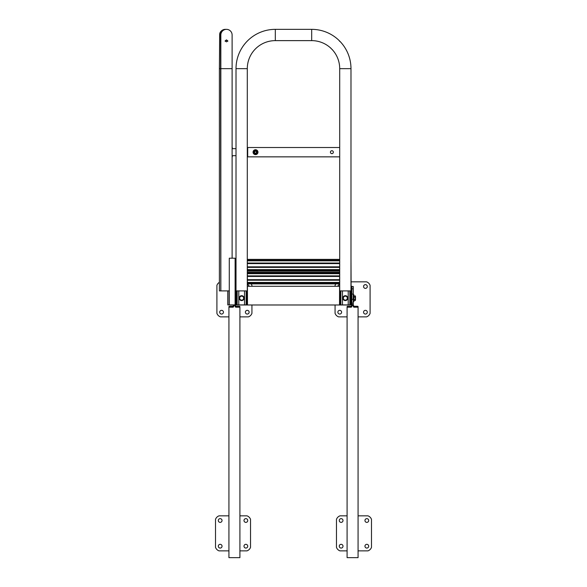 <?xml version="1.0" encoding="UTF-8"?>
<svg xmlns="http://www.w3.org/2000/svg" width="587" height="587" viewBox="0 0 587 587"><rect width="100%" height="100%" fill="white"/><g stroke="black" fill="none" stroke-linecap="round" stroke-linejoin="round"><path stroke-width="0.88" d="M350.483 304.917L351.884 304.983L351.884 286.302L351.18 286.302M235.116 304.917L229.282 304.917L229.282 258.207L235.116 258.207L235.116 304.983L236.517 304.917M235.82 286.302L235.116 286.302M350.483 304.983L236.517 304.983M339.506 286.302L247.494 286.302M219.707 312.203A1.871 1.871 0 0 0 221.57 314.067A1.871 1.871 0 0 0 223.442 312.203A1.871 1.871 0 0 0 221.57 310.332A1.871 1.871 0 0 0 219.707 312.203M245.395 312.203A1.871 1.871 0 0 0 247.259 314.067A1.871 1.871 0 0 0 249.13 312.203A1.871 1.871 0 0 0 247.259 310.332A1.871 1.871 0 0 0 245.395 312.203M249.115 286.302A1.871 1.871 0 0 0 247.494 284.658M219.391 282.332A5.841 5.841 0 0 0 216.904 285.37L216.904 313.348A5.841 5.841 0 0 0 220.433 316.87L228.93 316.87M239.907 316.87L248.404 316.87A5.841 5.841 0 0 0 251.933 313.348L251.933 304.983M251.148 283.895A5.841 5.841 0 0 1 251.933 285.37L251.933 286.302M332.249 49.491L332.462 49.851A28.022 28.022 0 0 1 339.704 68.65L350.982 68.65A39.3 39.3 0 0 0 340.445 41.868L338.464 39.887A39.3 39.3 0 0 0 311.682 29.35L275.318 29.35A39.3 39.3 0 0 0 236.018 68.65L236.018 290.903L247.296 290.903L247.296 68.65L236.018 68.65M332.462 49.851L330.481 47.87A28.022 28.022 0 0 0 311.682 40.628L311.682 29.35M311.682 40.628L275.318 40.628A28.022 28.022 0 0 0 247.296 68.65M339.704 156.854L247.692 156.854L247.692 147.513L339.704 147.513L339.704 290.903L350.982 290.903L350.982 68.65M330.481 47.87L330.848 48.09M339.932 41.501L339.535 41.163M333.343 152.187A1.46 1.46 0 0 1 331.882 153.647A1.46 1.46 0 0 1 330.422 152.187A1.46 1.46 0 0 1 331.882 150.727A1.46 1.46 0 0 1 333.343 152.187M247.494 283.895L339.506 283.895M247.494 272.221L339.506 272.221M350.982 258.207L351.18 304.917L339.506 304.917L339.704 258.207M247.296 258.207L247.494 304.917L235.82 304.917L236.018 258.207M247.494 271.055L339.506 271.055M247.494 259.373L339.506 259.373M247.692 148.68L247.296 148.68M236.018 148.68L232.114 148.68M232.114 155.687L236.018 155.687M247.296 155.687L247.692 155.687M339.271 546.196A1.871 1.871 0 0 0 341.142 548.067A1.871 1.871 0 0 0 343.006 546.196A1.871 1.871 0 0 0 341.142 544.325A1.871 1.871 0 0 0 339.271 546.196M364.96 546.196A1.871 1.871 0 0 0 366.831 548.067A1.871 1.871 0 0 0 368.695 546.196A1.871 1.871 0 0 0 366.831 544.325A1.871 1.871 0 0 0 364.96 546.196M364.96 520.508A1.871 1.871 0 0 0 366.831 522.379A1.871 1.871 0 0 0 368.695 520.508A1.871 1.871 0 0 0 366.831 518.644A1.871 1.871 0 0 0 364.96 520.508M339.271 520.508A1.871 1.871 0 0 0 341.142 522.379A1.871 1.871 0 0 0 343.006 520.508A1.871 1.871 0 0 0 341.142 518.644A1.871 1.871 0 0 0 339.271 520.508M358.07 550.87L367.968 550.87A5.841 5.841 0 0 0 371.498 547.341L371.498 519.363A5.841 5.841 0 0 0 367.968 515.841L358.07 515.841M347.093 515.841L339.998 515.841A5.841 5.841 0 0 0 336.468 519.363L336.468 547.341A5.841 5.841 0 0 0 339.998 550.87L347.093 550.87M218.305 546.196A1.871 1.871 0 0 0 220.169 548.067A1.871 1.871 0 0 0 222.04 546.196A1.871 1.871 0 0 0 220.169 544.325A1.871 1.871 0 0 0 218.305 546.196M243.994 546.196A1.871 1.871 0 0 0 245.858 548.067A1.871 1.871 0 0 0 247.729 546.196A1.871 1.871 0 0 0 245.858 544.325A1.871 1.871 0 0 0 243.994 546.196M243.994 520.508A1.871 1.871 0 0 0 245.858 522.379A1.871 1.871 0 0 0 247.729 520.508A1.871 1.871 0 0 0 245.858 518.644A1.871 1.871 0 0 0 243.994 520.508M218.305 520.508A1.871 1.871 0 0 0 220.169 522.379A1.871 1.871 0 0 0 222.04 520.508A1.871 1.871 0 0 0 220.169 518.644A1.871 1.871 0 0 0 218.305 520.508M239.907 550.87L247.002 550.87A5.841 5.841 0 0 0 250.532 547.341L250.532 519.363A5.841 5.841 0 0 0 247.002 515.841L239.907 515.841M228.93 515.841L219.032 515.841A5.841 5.841 0 0 0 215.502 519.363L215.502 547.341A5.841 5.841 0 0 0 219.032 550.87L228.93 550.87M220.565 35.609L220.793 290.903L219.391 290.903L219.391 68.65L220.837 68.65L220.837 290.903L229.282 290.903M235.82 282.222A1.167 1.167 -90 0 1 235.46 282.428A0.587 0.587 90 0 0 235.116 282.751M235.116 280.226L235.46 280.226A1.167 1.167 -90 0 1 235.82 280.432M235.82 273.894A1.167 1.167 90 0 0 235.46 273.689A0.587 0.587 -90 0 1 235.116 273.366M227.785 304.917L227.793 290.903L227.785 304.917L227.873 290.903L227.881 304.917L229.187 304.917L229.194 290.903L229.282 304.917M227.873 304.917L227.873 290.903M235.82 269.382A1.167 1.167 -90 0 1 235.46 269.587A0.587 0.587 90 0 0 235.116 269.903M235.116 267.386L235.46 267.386A1.167 1.167 -90 0 1 235.82 267.584M235.82 261.046A1.167 1.167 90 0 0 235.46 260.841A0.587 0.587 -90 0 1 235.116 260.525M227.859 41.156L226.479 40.217L225.1 41.156M226.479 39.887L225.078 40.987L226.479 41.868L227.881 40.987L226.479 39.887M220.837 34.993A5.643 5.643 0 0 1 226.479 29.35A5.643 5.643 0 0 1 232.114 34.993A5.643 5.643 0 0 0 226.479 29.35A5.643 5.643 0 0 1 232.114 34.993A5.643 5.643 0 0 0 226.479 29.35A5.643 5.643 0 0 0 220.837 34.993L220.837 68.65L232.114 68.65L232.114 258.207M235.116 283.895L235.585 283.895L235.666 282.868A1.636 1.636 0 0 0 235.82 282.802M235.82 282.259A1.167 1.167 0 0 1 235.504 282.428A0.587 0.587 0 0 0 235.116 282.978M235.116 279.676A0.587 0.587 0 0 0 235.504 280.226A1.167 1.167 0 0 1 235.82 280.395M235.82 275.721A1.167 1.167 0 0 1 235.504 275.89A0.587 0.587 0 0 0 235.116 276.44M235.82 273.858A1.167 1.167 0 0 0 235.504 273.689A0.587 0.587 0 0 1 235.116 273.138M235.116 272.221L235.585 272.221L235.666 273.248A1.636 1.636 0 0 1 235.82 273.315M235.82 279.852A1.636 1.636 0 0 0 235.666 279.786L235.666 276.33A1.636 1.636 0 0 0 235.82 276.264M235.116 271.055L235.585 271.055L235.666 270.027A1.636 1.636 0 0 0 235.82 269.961M235.82 269.418A1.167 1.167 0 0 1 235.504 269.587A0.587 0.587 0 0 0 235.116 270.137M235.116 266.836A0.587 0.587 0 0 0 235.504 267.386A1.167 1.167 0 0 1 235.82 267.547M235.82 262.881A1.167 1.167 0 0 1 235.504 263.042A0.587 0.587 0 0 0 235.116 263.592M235.82 261.01A1.167 1.167 0 0 0 235.504 260.841A0.587 0.587 0 0 1 235.116 260.29M235.116 259.373L235.585 259.373L235.666 260.401A1.636 1.636 0 0 1 235.82 260.467M235.82 267.004A1.636 1.636 0 0 0 235.666 266.946L235.666 263.482A1.636 1.636 0 0 0 235.82 263.424M232.114 156.854L232.489 155.687M232.489 148.68L232.114 147.513M233.714 304.917L233.714 306.414A1.049 0.785 0 0 1 232.665 307.199L228.93 307.199L228.93 557.65L239.907 557.65L239.907 307.199L236.172 307.199A1.049 0.785 0 0 1 235.116 306.414L235.116 304.983M233.714 305.453L235.116 305.453M228.93 307.199L228.93 306.656A0.587 0.389 0 0 1 229.51 306.267L232.665 306.267A1.049 0.785 180 0 0 233.134 306.179L233.714 305.093M235.116 305.093L235.703 306.179A1.049 0.785 180 0 0 236.172 306.267L236.172 307.199M239.907 307.199L239.907 306.656A0.587 0.389 0 0 0 239.32 306.267L236.172 306.267M351.884 294.058L353.286 294.058L353.286 306.414A1.049 0.785 0 0 0 354.335 307.199L358.07 307.199L358.07 557.65L347.093 557.65L347.093 307.199L350.828 307.199L350.828 306.267A1.049 0.785 180 0 0 351.297 306.179L351.884 305.093M350.828 307.199A1.049 0.785 0 0 0 351.884 306.414L351.884 304.983M351.884 305.453L353.286 305.453M351.884 299.282L353.286 299.282M347.093 307.199L347.093 306.656A0.587 0.389 0 0 1 347.68 306.267L350.828 306.267M353.286 305.093L353.866 306.179A1.049 0.785 180 0 0 354.335 306.267L354.335 307.199M358.07 307.199L358.07 306.656A0.587 0.389 0 0 0 357.49 306.267L354.335 306.267M353.286 294.058L353.286 286.515L351.884 286.515M337.87 312.203A1.871 1.871 0 0 0 339.741 314.067A1.871 1.871 0 0 0 341.605 312.203A1.871 1.871 0 0 0 339.741 310.332A1.871 1.871 0 0 0 337.87 312.203M363.558 312.203A1.871 1.871 0 0 0 365.43 314.067A1.871 1.871 0 0 0 367.293 312.203A1.871 1.871 0 0 0 365.43 310.332A1.871 1.871 0 0 0 363.558 312.203M363.558 286.515A1.871 1.871 0 0 0 365.43 288.378A1.871 1.871 0 0 0 367.293 286.515A1.871 1.871 0 0 0 365.43 284.644A1.871 1.871 0 0 0 363.558 286.515M339.506 284.658A1.871 1.871 0 0 0 337.885 286.302M358.07 316.87L366.567 316.87A5.841 5.841 0 0 0 370.096 313.348L370.096 285.37A5.841 5.841 0 0 0 366.567 281.841L351.18 281.841M335.852 283.895A5.841 5.841 0 0 0 335.067 285.37L335.067 286.302M347.093 316.87L338.596 316.87A5.841 5.841 0 0 1 335.067 313.348L335.067 304.983M353.286 294.711L353.866 294.711L353.866 296.494M353.866 300.045L353.866 301.718L353.286 301.718M353.286 295.819L353.748 295.819L353.748 300.72L353.286 300.72M244.111 298.145A2.451 2.451 0 0 0 241.653 295.687A2.451 2.451 0 0 0 239.203 298.145A2.451 2.451 0 0 0 241.653 300.595A2.451 2.451 0 0 0 244.111 298.145M347.798 298.145A2.451 2.451 0 0 0 345.347 295.687A2.451 2.451 0 0 0 342.889 298.145A2.451 2.451 0 0 0 345.347 300.595A2.451 2.451 0 0 0 347.798 298.145M257.972 152.187A2.451 2.451 0 0 0 255.514 149.736A2.451 2.451 0 0 0 253.063 152.187A2.451 2.451 0 0 0 255.514 154.638A2.451 2.451 0 0 0 257.972 152.187M355.502 296.494L355.502 298.211L355.392 295.921L354.005 295.98M355.502 299.928L355.502 298.211L355.296 300.5M355.274 300.559L355.274 295.98L355.274 297.125L353.888 297.125L353.888 300.559L355.274 300.559L355.274 297.125M353.888 297.125L353.888 295.98L355.274 295.98M353.888 299.414L355.274 299.414M344.349 296.42A1.988 1.988 0 0 1 346.337 296.42L347.328 296.993L347.328 298.145A1.988 1.988 0 0 1 346.337 299.862L347.328 299.289L347.328 298.145A1.988 1.988 0 0 0 346.337 296.42L345.347 295.848L343.358 296.993L343.358 298.145A1.988 1.988 0 0 1 344.349 296.42M345.347 300.434L346.337 299.862A1.988 1.988 0 0 1 344.349 299.862L343.358 299.289L343.358 298.145A1.988 1.988 0 0 0 344.349 299.862L345.347 300.434M240.663 296.42A1.988 1.988 0 0 1 242.651 296.42L243.642 296.993L243.642 298.145A1.988 1.988 0 0 1 242.651 299.862L243.642 299.289L243.642 298.145A1.988 1.988 0 0 0 242.651 296.42L241.653 295.848L239.672 296.993L239.672 298.145A1.988 1.988 0 0 1 240.663 296.42M241.653 300.434L242.651 299.862A1.988 1.988 0 0 1 240.663 299.862L239.672 299.289L239.672 298.145A1.988 1.988 0 0 0 240.663 299.862L241.653 300.434M255.514 151.02A1.167 1.167 0 0 0 254.347 152.187A1.167 1.167 0 0 0 255.514 153.354A1.167 1.167 0 0 0 256.688 152.187A1.167 1.167 0 0 0 255.514 151.02M255.514 151.233A0.954 0.954 0 0 0 254.567 152.187A0.954 0.954 0 0 0 255.514 153.141A0.954 0.954 0 0 0 256.468 152.187A0.954 0.954 0 0 0 255.514 151.233M256.82 152.187A1.306 1.306 0 0 1 255.514 153.493A1.306 1.306 0 0 1 254.208 152.187A1.306 1.306 0 0 1 255.514 150.881A1.306 1.306 0 0 1 256.82 152.187M254.523 150.47A1.988 1.988 0 0 0 254.523 153.904A1.988 1.988 0 0 0 257.502 152.187A1.988 1.988 0 0 0 254.523 150.47L253.533 151.042L253.533 153.332L255.514 154.476L257.502 153.332L257.502 151.042L255.514 149.89L254.523 150.47M275.318 40.628L275.318 29.35M247.494 282.978L339.506 282.978M247.494 282.428L339.506 282.428M247.494 280.226L339.506 280.226M247.494 279.676L339.506 279.676M247.494 276.44L339.506 276.44M247.494 275.89L339.506 275.89M247.494 273.689L339.506 273.689M247.494 273.138L339.506 273.138M340.144 290.903L340.144 304.917M340.724 290.903L340.724 304.917M340.842 290.903L340.842 304.917M342.47 290.903L342.47 304.917M348.216 290.903L348.216 304.917M349.845 290.903L349.845 304.917M349.962 290.903L349.962 304.917M350.549 290.903L350.549 304.917M236.451 290.903L236.451 304.917M237.038 290.903L237.038 304.917M237.155 290.903L237.155 304.917M238.784 290.903L238.784 304.917M244.53 290.903L244.53 304.917M246.158 290.903L246.158 304.917M246.276 290.903L246.276 304.917M246.856 290.903L246.856 304.917M247.494 270.137L339.506 270.137M247.494 269.587L339.506 269.587M247.494 267.386L339.506 267.386M247.494 266.836L339.506 266.836M247.494 263.592L339.506 263.592M247.494 263.042L339.506 263.042M247.494 260.841L339.506 260.841M247.494 260.29L339.506 260.29M220.573 35.763A5.643 5.643 -90 0 1 226.156 29.35L225.298 29.35C221.548 30.135 219.663 31.889 219.663 34.611L219.391 68.65M220.631 38.155A5.643 5.643 -90 0 1 225.298 29.35M229.275 290.903L229.275 304.917L229.275 290.903M232.305 156.854L232.305 155.687M232.305 148.68L232.305 147.513M232.665 307.199L232.665 306.267M351.884 304.624L353.286 304.624M351.884 303.141L353.286 303.141M353.286 288.848L351.884 288.848M339.704 68.65L339.704 147.513M232.114 68.65L232.114 34.993"/></g></svg>
